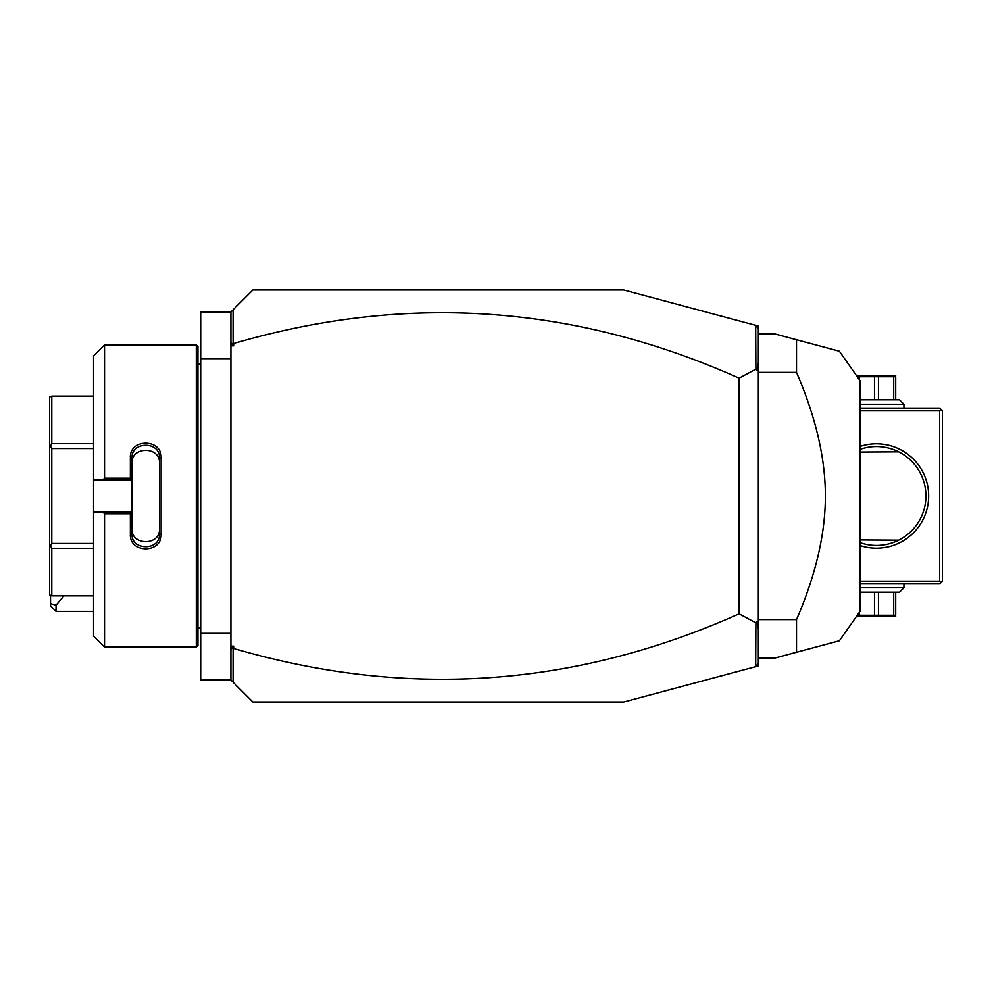 <?xml version="1.0" encoding="UTF-8"?>
<svg xmlns="http://www.w3.org/2000/svg" width="992" height="992" viewBox="0 0 992 992"><rect width="100%" height="100%" fill="white"/><g stroke="black" fill="none" stroke-linecap="round" stroke-linejoin="round"><path stroke-width="1.49" d="M755.693 325.326L758.347 326.033L758.347 665.967L623.745 702.026L252.886 702.026L230.913 680.053L200.694 680.053L200.694 311.947L230.913 311.947L252.886 289.974L623.745 289.974L755.693 325.326L755.904 369.136L739.114 378.163C574.616 304.594 406.125 293.049 233.653 343.53L233.653 345.848L231.508 344.298L233.083 343.12L233.083 309.777M230.913 358.645L200.694 358.645M230.913 633.355L200.694 633.355M196.292 344.906L196.292 647.094L197.941 645.445L197.941 346.555L196.292 344.906L104.544 344.906L104.544 478.231L130.361 478.231L130.361 457.597C129.493 438.377 161.994 438.39 161.126 457.597L161.126 534.403L159.489 533.994L159.489 463.115C160.357 446.102 131.13 446.102 132.01 463.115L132.01 458.006C131.118 441.043 160.369 441.031 159.489 458.006L161.126 457.597M104.544 344.906L93.558 355.905L93.558 480.066L102.709 480.066L104.544 478.231M102.709 480.066L132.01 480.066L130.361 478.231M132.01 479.88L132.01 458.006L130.361 457.597M132.01 480.066L132.01 512.12L130.361 513.769L104.544 513.769L102.709 511.934L93.558 511.934L93.558 636.095L104.544 647.094L104.544 513.769M161.126 534.403C161.994 553.623 129.493 553.623 130.361 534.403L130.361 513.769M130.361 534.403L132.01 533.994L132.01 512.12M159.489 528.885C160.357 545.898 131.13 545.898 132.01 528.885L132.01 533.994C131.118 550.957 160.369 550.969 159.489 533.994M132.01 511.934L102.709 511.934M93.558 480.066L93.558 511.934M93.558 548.402L51.795 548.402L50.369 545.935L51.795 543.455L51.795 448.545L50.369 446.065L51.795 443.598L51.795 396.143L49.6 397.036L49.6 446.512L50.369 446.065M93.558 595.857L51.795 595.857L51.795 548.402M93.558 543.455L51.795 543.455M50.369 545.935L49.6 545.488L49.6 594.964L51.795 595.857M93.558 396.143L51.795 396.143M93.558 443.598L51.795 443.598M93.558 448.545L51.795 448.545M49.6 545.488L49.6 446.512M230.913 680.053L230.913 311.947M230.913 341.484L231.508 344.298M233.653 345.848L230.913 345.848M758.347 328.786L755.904 325.612M230.913 646.152L233.653 646.152L233.653 648.47C406.125 698.951 574.616 687.406 739.114 613.837L755.904 622.864L755.693 666.674M233.653 648.47L231.508 647.702L233.653 646.152M233.083 682.223L233.083 648.88M758.347 663.214L755.904 666.388M758.347 363.159L756.921 370.115L755.904 369.136M756.921 370.115L758.347 369.433M755.904 622.864L756.921 621.885L758.347 622.567M739.114 613.837L739.114 378.163M758.347 628.841L756.921 621.885M230.913 650.516L231.508 647.702M758.347 658.08L774.826 658.08L796.514 652.265L796.514 619.616C815.784 574.938 825.394 533.733 825.369 496C825.394 458.254 815.771 417.037 796.514 372.384L758.347 372.384M796.514 619.616L758.347 619.616M758.347 333.92L774.826 333.92L839.406 351.23L796.514 339.735L796.514 372.384M796.514 652.265L839.406 640.77L796.514 652.265M839.406 640.77L859.99 611.382L859.99 380.618L839.406 351.23L798.287 340.206M859.99 410.837L939.647 410.837L941.024 409.473L942.4 410.837L942.4 581.163L939.647 583.904L859.99 583.904M941.024 582.527L939.647 581.163L859.99 581.163M939.647 410.837L939.647 581.163M859.99 446.474A52.192 52.192 0 0 1 928.661 496A52.192 52.192 0 0 1 859.99 545.526M941.024 409.473L939.647 408.096L859.99 408.096M925.896 497.29L925.896 494.71M925.846 493.433L925.772 492.144L925.846 493.433M925.648 490.866L925.102 487.072L925.648 490.866M923.949 482.186L922.833 478.801L923.949 482.186M922.424 477.76L920.117 472.762L922.424 477.76M925.846 498.567L925.772 499.856L925.846 498.567M925.648 501.134L925.102 504.928L925.648 501.134M923.949 509.814L922.833 513.199L923.949 509.814M922.424 514.24L920.117 519.238L922.424 514.24M861.391 448.905L859.99 449.376A49.451 49.451 0 0 1 925.92 496A49.451 49.451 0 0 1 859.99 542.624L861.391 543.095M863.015 543.579L865.036 544.112M865.086 544.112L866.425 544.422M886.513 544.422L887.865 544.112M887.902 544.112L888.844 543.876M888.869 543.864L889.923 543.579M891.548 543.095L894.189 542.165M894.933 541.868L895.615 541.595M895.615 450.405L894.933 450.132M894.189 449.835L891.548 448.905M889.923 448.421L888.869 448.136M888.844 448.124L887.902 447.888M887.865 447.888L886.513 447.578M866.425 447.578L865.086 447.888M865.036 447.888L863.015 448.421M859.99 452.042L898.678 451.819M859.99 539.958L898.678 540.181M859.99 404.252L903.935 404.252L903.935 408.096M903.935 404.252L899.546 399.85L859.99 399.85M895.702 399.85L895.702 376.712L878.453 376.712L878.453 399.85M893.718 399.85L893.718 376.712M874.485 399.85L874.485 376.712L878.453 376.712M857.237 375.608L895.702 375.608M857.249 376.712L874.485 376.712M859.221 379.527L859.221 376.712M859.99 587.748L903.935 587.748L903.935 583.904M859.99 592.15L899.546 592.15L903.935 587.748M895.702 592.15L895.702 615.288L874.485 615.288L874.485 592.15M859.221 612.473L859.221 615.288L857.249 615.288M859.221 615.288L874.485 615.288M878.453 592.15L878.453 615.288M895.702 616.392L857.237 616.392M893.718 592.15L893.718 615.288M56.036 611.382L50.542 605.889L50.542 603.62L56.036 605.207L56.036 611.382L93.558 611.382M50.542 603.62L50.542 595.857M56.036 605.207L63.922 595.857M197.941 364.138L200.694 364.138M196.292 647.094L104.544 647.094M197.941 627.862L200.694 627.862"/></g></svg>
